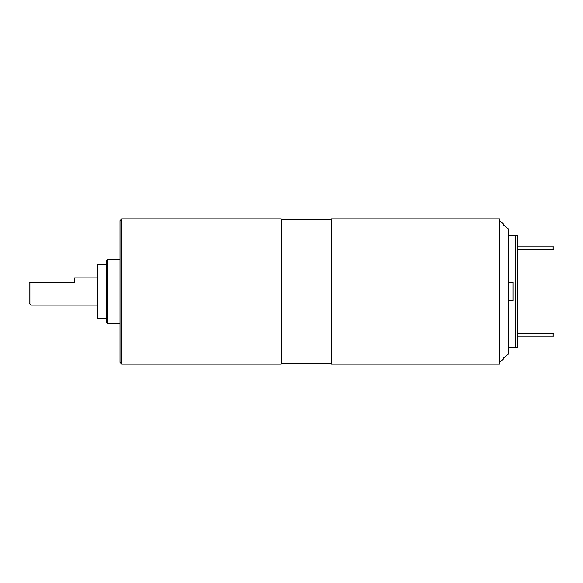 <?xml version="1.0" encoding="UTF-8"?>
<svg xmlns="http://www.w3.org/2000/svg" width="583" height="583" viewBox="0 0 583 583"><rect width="100%" height="100%" fill="white"/><g stroke="black" fill="none" stroke-linecap="round" stroke-linejoin="round"><path stroke-width="0.87" d="M508.42 228.922L503.88 225.235L508.42 228.922L508.42 354.078L503.88 357.765L508.42 354.078M499.332 362.371L503.88 358.734L503.88 357.765M503.88 225.235L503.88 224.266L499.332 220.629M516.975 235.583L517.507 235.051L517.507 246.981L552.035 246.981L552.035 249.706L517.507 249.706L517.507 254.509L517.507 250.872M552.035 246.981L553.85 246.981L553.85 249.706L552.035 249.706M499.332 291.5L499.332 218.814L331.253 218.814L331.253 364.186L499.332 364.186L499.332 291.5M121.825 364.186L281.276 364.186L281.276 218.814L121.825 218.814L120.011 220.629L120.011 362.371L121.825 364.186L121.825 218.814M106.376 291.5L106.376 260.608L107.287 259.697L107.287 323.303L106.376 322.392L106.376 291.5M106.376 318.755L97.295 318.755L97.295 264.245L106.376 264.245M74.58 282.412L29.15 282.412L74.58 282.412L74.58 277.872L97.295 277.872M29.15 282.412L29.15 303.313L30.965 305.128L30.965 282.412M517.507 347.949L515.693 347.949A1.815 1.815 0 0 0 517.507 346.134A1.815 1.749 180 0 1 515.693 347.883L515.693 235.117A1.815 1.749 0 0 1 517.507 236.866L517.507 346.134L517.507 328.491L517.507 333.294L552.035 333.294L552.035 336.019L517.507 336.019L517.507 347.949L516.975 347.417M552.035 333.294L553.85 333.294L553.85 336.019L552.035 336.019M508.42 282.412L512.967 282.412L512.967 300.588L508.42 300.588M517.507 308.247L517.507 326.422M515.693 347.883L508.42 347.883M515.693 235.117L508.42 235.117M331.253 219.725L281.276 219.725M331.253 363.275L281.276 363.275M120.011 259.697L107.287 259.697M97.295 305.128L30.965 305.128M120.011 323.303L107.287 323.303M515.693 347.949L508.42 347.949M517.507 235.051L508.42 235.051M517.507 236.866A1.815 1.815 0 0 0 515.693 235.051"/></g></svg>
